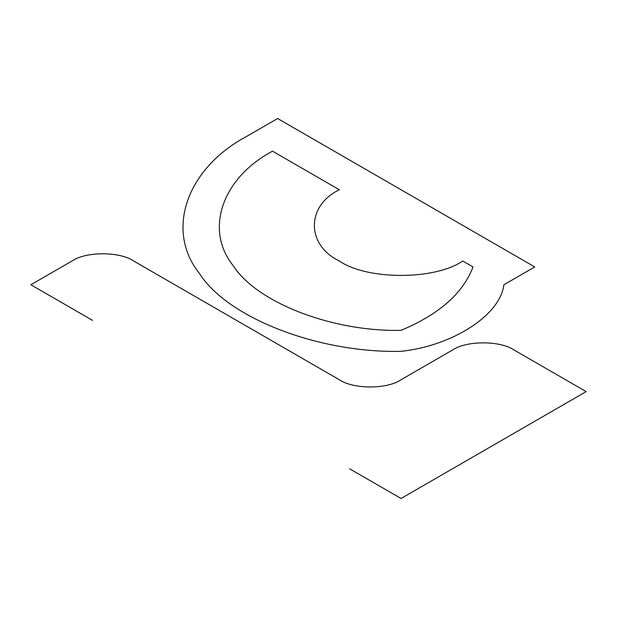<?xml version="1.0" encoding="UTF-8"?>
<svg xmlns="http://www.w3.org/2000/svg" width="617" height="617" viewBox="0 0 617 617"><rect width="100%" height="100%" fill="white"/><g stroke="black" fill="none" stroke-linecap="round" stroke-linejoin="round"><path stroke-width="0.46" stroke-dasharray="3.08 2.31" d=""/><path stroke-width="0.93" d="M246.8 136.326C186.388 168.456 164.994 230.55 199.515 273.578C227.804 318.094 318.981 353.271 401.05 351.328C452.716 345.875 500.402 315.009 503.881 284.753L534.731 266.937L277.65 118.518L246.8 136.326M272.506 151.165C222.166 177.943 204.343 229.686 233.103 265.549C256.68 302.646 332.663 331.954 401.05 330.334C438.996 314.485 462.989 293.353 473.031 266.937L462.75 261.006C434.985 280.218 367.115 280.218 339.35 261.006C306.063 244.972 306.063 205.793 339.35 189.758L272.506 151.165M349.631 468.797L401.05 498.482L586.15 391.618L514.169 350.063C500.279 340.453 466.352 340.453 452.469 350.063L401.05 379.748C387.168 389.35 353.233 389.35 339.35 379.748L133.681 261.006C119.798 251.397 85.871 251.397 71.981 261.006L30.85 284.753L92.55 320.377"/></g></svg>
